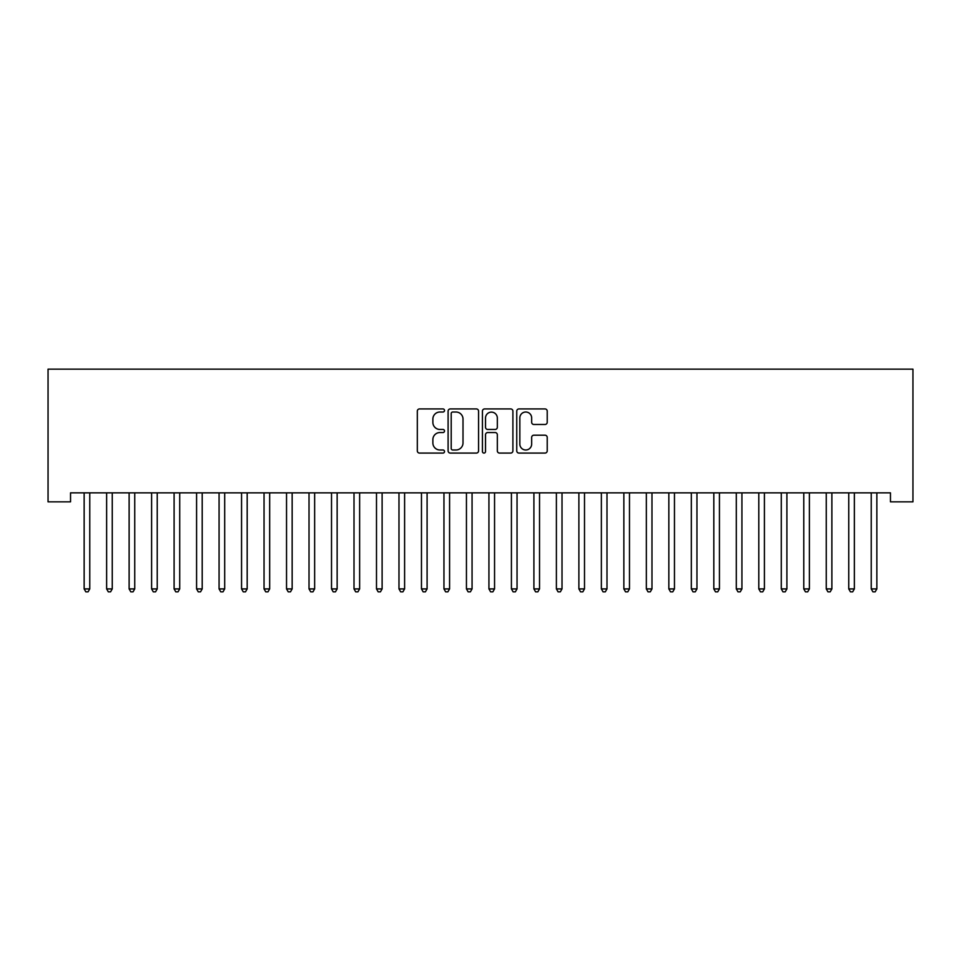 <?xml version="1.0" encoding="UTF-8"?>
<svg xmlns="http://www.w3.org/2000/svg" width="961" height="961" viewBox="0 0 961 961"><rect width="100%" height="100%" fill="white"/><g stroke="black" fill="none" stroke-linecap="round" stroke-linejoin="round"><path stroke-width="1.44" d="M444.523 410.479A1.55 1.55 0 0 0 442.973 408.93L419.525 408.93A2.21 2.21 0 0 0 417.314 411.14L417.314 450.865A2.21 2.21 0 0 0 419.525 453.075L442.973 453.075A1.55 1.55 0 0 0 444.523 451.538A1.55 1.55 0 0 0 442.973 449.988L439.934 449.988A7.063 7.063 0 0 1 432.87 442.925L432.87 439.609A7.063 7.063 0 0 1 439.934 432.546L442.973 432.546A1.55 1.55 0 0 0 444.523 431.008A1.55 1.55 0 0 0 442.973 429.459L439.934 429.459A7.063 7.063 0 0 1 432.87 422.396L432.87 419.08A7.063 7.063 0 0 1 439.934 412.017L442.973 412.017A1.55 1.55 0 0 0 444.523 410.479M545.007 424.486A2.21 2.21 0 0 0 547.217 422.287L547.217 411.14A2.21 2.21 0 0 0 545.007 408.93L518.964 408.93A2.21 2.21 0 0 0 516.754 411.14L516.754 450.865A2.21 2.21 0 0 0 518.964 453.075L545.007 453.075A2.21 2.21 0 0 0 547.217 450.865L547.217 437.399A2.21 2.21 0 0 0 545.007 435.201L533.86 435.201A2.21 2.21 0 0 0 531.661 437.399L531.661 444.078A5.91 5.91 0 0 1 525.751 449.988A5.91 5.91 0 0 1 519.841 444.078L519.841 417.927A5.91 5.91 0 0 1 525.751 412.017A5.91 5.91 0 0 1 531.661 417.927L531.661 422.287A2.21 2.21 0 0 0 533.86 424.486L545.007 424.486M890.463 492.849L70.537 492.849L70.537 501.846L48.05 501.846L48.05 369.156L912.95 369.156L912.95 501.846L890.463 501.846L890.463 492.849M478.566 411.14A2.21 2.21 0 0 0 476.356 408.93L450.313 408.93A2.21 2.21 0 0 0 448.102 411.14L448.102 450.865A2.21 2.21 0 0 0 450.313 453.075L476.356 453.075A2.21 2.21 0 0 0 478.566 450.865L478.566 411.14M484.644 408.93L510.687 408.93A2.21 2.21 0 0 1 512.898 411.14L512.898 450.865A2.21 2.21 0 0 1 510.687 453.075L499.54 453.075A2.21 2.21 0 0 1 497.33 450.865L497.33 434.756A2.21 2.21 0 0 0 495.119 432.546L487.732 432.546A2.21 2.21 0 0 0 485.521 434.756L485.521 451.538A1.55 1.55 0 0 1 483.972 453.075A1.55 1.55 0 0 1 482.434 451.538L482.434 411.14A2.21 2.21 0 0 1 484.644 408.93M452.739 412.017A1.55 1.55 0 0 0 451.202 413.566L451.202 448.439A1.55 1.55 0 0 0 452.739 449.988L455.946 449.988A7.063 7.063 0 0 0 463.01 442.925L463.01 419.08A7.063 7.063 0 0 0 455.946 412.017L452.739 412.017M497.33 418.035A5.91 5.91 0 0 0 491.431 412.125A5.91 5.91 0 0 0 485.521 418.035L485.521 427.249A2.21 2.21 0 0 0 487.732 429.459L495.119 429.459A2.21 2.21 0 0 0 497.33 427.249L497.33 418.035M83.979 493.173A2.246 2.246 -179.5 0 1 84.148 494.014A2.246 2.246 179.6 0 0 83.979 493.173L83.847 492.849M90.058 492.849L89.926 493.173A2.246 2.246 179.6 0 0 89.769 494.014L89.769 588.913L84.148 588.913L84.148 494.014M89.769 588.913L88.076 591.844L85.829 591.844L84.148 588.913M106.467 493.173A2.246 2.246 -179.5 0 1 106.635 494.014A2.246 2.246 179.6 0 0 106.467 493.173L106.335 492.849M128.954 493.173A2.246 2.246 -179.5 0 1 129.122 494.014A2.246 2.246 179.6 0 0 128.954 493.173L128.822 492.849M112.545 492.849L112.413 493.173A2.246 2.246 179.6 0 0 112.257 494.014L112.257 588.913L106.635 588.913L106.635 494.014M112.257 588.913L110.563 591.844L108.317 591.844L106.635 588.913M135.033 492.849L134.9 493.173A2.246 2.246 179.6 0 0 134.744 494.014L134.744 588.913L129.122 588.913L129.122 494.014M134.744 588.913L133.05 591.844L130.804 591.844L129.122 588.913M151.442 493.173A2.246 2.246 -179.5 0 1 151.61 494.014A2.246 2.246 179.6 0 0 151.442 493.173L151.309 492.849M173.929 493.173A2.246 2.246 -179.5 0 1 174.097 494.014A2.246 2.246 179.6 0 0 173.929 493.173L173.797 492.849M157.532 492.849L157.388 493.173A2.246 2.246 179.6 0 0 157.232 494.014L157.232 588.913L151.61 588.913L151.61 494.014M157.232 588.913L155.55 591.844L153.292 591.844L151.61 588.913M180.019 492.849L179.887 493.173A2.246 2.246 179.6 0 0 179.719 494.014L179.719 588.913L174.097 588.913L174.097 494.014M179.719 588.913L178.037 591.844L175.779 591.844L174.097 588.913M196.428 493.173A2.246 2.246 -179.5 0 1 196.585 494.014A2.246 2.246 179.6 0 0 196.428 493.173L196.284 492.849M202.507 492.849L202.375 493.173A2.246 2.246 179.6 0 0 202.206 494.014L202.206 588.913L196.585 588.913L196.585 494.014M202.206 588.913L200.525 591.844L198.266 591.844L196.585 588.913M218.916 493.173A2.246 2.246 -179.5 0 1 219.072 494.014A2.246 2.246 179.6 0 0 218.916 493.173L218.784 492.849M224.994 492.849L224.862 493.173A2.246 2.246 179.6 0 0 224.694 494.014L224.694 588.913L219.072 588.913L219.072 494.014M224.694 588.913L223.012 591.844L220.766 591.844L219.072 588.913M241.403 493.173A2.246 2.246 -179.5 0 1 241.559 494.014A2.246 2.246 179.6 0 0 241.403 493.173L241.271 492.849M263.891 493.173A2.246 2.246 -179.5 0 1 264.047 494.014A2.246 2.246 179.6 0 0 263.891 493.173L263.758 492.849M286.378 493.173A2.246 2.246 -179.5 0 1 286.534 494.014A2.246 2.246 179.6 0 0 286.378 493.173L286.246 492.849M308.865 493.173A2.246 2.246 -179.5 0 1 309.022 494.014A2.246 2.246 179.6 0 0 308.865 493.173L308.733 492.849M331.353 493.173A2.246 2.246 -179.5 0 1 331.521 494.014A2.246 2.246 179.6 0 0 331.353 493.173L331.221 492.849M353.84 493.173A2.246 2.246 -179.5 0 1 354.008 494.014A2.246 2.246 179.6 0 0 353.84 493.173L353.708 492.849M376.328 493.173A2.246 2.246 -179.5 0 1 376.496 494.014A2.246 2.246 179.6 0 0 376.328 493.173L376.195 492.849M398.815 493.173A2.246 2.246 -179.5 0 1 398.983 494.014A2.246 2.246 179.6 0 0 398.815 493.173L398.683 492.849M421.302 493.173A2.246 2.246 -179.5 0 1 421.471 494.014A2.246 2.246 179.6 0 0 421.302 493.173L421.17 492.849M247.482 492.849L247.349 493.173A2.246 2.246 179.6 0 0 247.181 494.014L247.181 588.913L241.559 588.913L241.559 494.014M247.181 588.913L245.499 591.844L243.253 591.844L241.559 588.913M269.969 492.849L269.837 493.173A2.246 2.246 179.6 0 0 269.669 494.014L269.669 588.913L264.047 588.913L264.047 494.014M269.669 588.913L267.987 591.844L265.741 591.844L264.047 588.913M292.456 492.849L292.324 493.173A2.246 2.246 179.6 0 0 292.156 494.014L292.156 588.913L286.534 588.913L286.534 494.014M292.156 588.913L290.474 591.844L288.228 591.844L286.534 588.913M314.944 492.849L314.812 493.173A2.246 2.246 179.6 0 0 314.643 494.014L314.643 588.913L309.022 588.913L309.022 494.014M314.643 588.913L312.962 591.844L310.715 591.844L309.022 588.913M337.431 492.849L337.299 493.173A2.246 2.246 179.6 0 0 337.143 494.014L337.143 588.913L331.521 588.913L331.521 494.014M337.143 588.913L335.449 591.844L333.203 591.844L331.521 588.913M359.919 492.849L359.786 493.173A2.246 2.246 179.6 0 0 359.63 494.014L359.63 588.913L354.008 588.913L354.008 494.014M359.63 588.913L357.936 591.844L355.69 591.844L354.008 588.913M382.406 492.849L382.274 493.173A2.246 2.246 179.6 0 0 382.118 494.014L382.118 588.913L376.496 588.913L376.496 494.014M382.118 588.913L380.424 591.844L378.178 591.844L376.496 588.913M404.893 492.849L404.761 493.173A2.246 2.246 179.6 0 0 404.605 494.014L404.605 588.913L398.983 588.913L398.983 494.014M404.605 588.913L402.911 591.844L400.665 591.844L398.983 588.913M427.381 492.849L427.249 493.173A2.246 2.246 179.6 0 0 427.092 494.014L427.092 588.913L421.471 588.913L421.471 494.014M427.092 588.913L425.399 591.844L423.152 591.844L421.471 588.913M443.79 493.173A2.246 2.246 -179.5 0 1 443.958 494.014A2.246 2.246 179.6 0 0 443.79 493.173L443.658 492.849M449.868 492.849L449.736 493.173A2.246 2.246 179.6 0 0 449.58 494.014L449.58 588.913L443.958 588.913L443.958 494.014M449.58 588.913L447.886 591.844L445.64 591.844L443.958 588.913M466.277 493.173A2.246 2.246 -179.5 0 1 466.445 494.014A2.246 2.246 179.6 0 0 466.277 493.173L466.145 492.849M472.368 492.849L472.235 493.173A2.246 2.246 179.6 0 0 472.067 494.014L472.067 588.913L466.445 588.913L466.445 494.014M472.067 588.913L470.385 591.844L468.127 591.844L466.445 588.913M488.765 493.173A2.246 2.246 -179.5 0 1 488.933 494.014A2.246 2.246 179.6 0 0 488.765 493.173L488.632 492.849M494.855 492.849L494.723 493.173A2.246 2.246 179.6 0 0 494.555 494.014L494.555 588.913L488.933 588.913L488.933 494.014M494.555 588.913L492.873 591.844L490.615 591.844L488.933 588.913M511.264 493.173A2.246 2.246 -179.5 0 1 511.42 494.014A2.246 2.246 179.6 0 0 511.264 493.173L511.132 492.849M517.342 492.849L517.21 493.173A2.246 2.246 179.6 0 0 517.042 494.014L517.042 588.913L511.42 588.913L511.42 494.014M517.042 588.913L515.36 591.844L513.114 591.844L511.42 588.913M533.751 493.173A2.246 2.246 -179.5 0 1 533.908 494.014A2.246 2.246 179.6 0 0 533.751 493.173L533.619 492.849M539.83 492.849L539.698 493.173A2.246 2.246 179.6 0 0 539.529 494.014L539.529 588.913L533.908 588.913L533.908 494.014M539.529 588.913L537.848 591.844L535.601 591.844L533.908 588.913M556.239 493.173A2.246 2.246 -179.5 0 1 556.395 494.014A2.246 2.246 179.6 0 0 556.239 493.173L556.107 492.849M562.317 492.849L562.185 493.173A2.246 2.246 179.6 0 0 562.017 494.014L562.017 588.913L556.395 588.913L556.395 494.014M562.017 588.913L560.335 591.844L558.089 591.844L556.395 588.913M578.726 493.173A2.246 2.246 -179.5 0 1 578.882 494.014A2.246 2.246 179.6 0 0 578.726 493.173L578.594 492.849M584.805 492.849L584.672 493.173A2.246 2.246 179.6 0 0 584.504 494.014L584.504 588.913L578.882 588.913L578.882 494.014M584.504 588.913L582.822 591.844L580.576 591.844L578.882 588.913M601.214 493.173A2.246 2.246 -179.5 0 1 601.37 494.014A2.246 2.246 179.6 0 0 601.214 493.173L601.081 492.849M607.292 492.849L607.16 493.173A2.246 2.246 179.6 0 0 606.992 494.014L606.992 588.913L601.37 588.913L601.37 494.014M606.992 588.913L605.31 591.844L603.064 591.844L601.37 588.913M623.701 493.173A2.246 2.246 -179.5 0 1 623.857 494.014A2.246 2.246 179.6 0 0 623.701 493.173L623.569 492.849M629.779 492.849L629.647 493.173A2.246 2.246 179.6 0 0 629.479 494.014L629.479 588.913L623.857 588.913L623.857 494.014M629.479 588.913L627.797 591.844L625.551 591.844L623.857 588.913M646.188 493.173A2.246 2.246 -179.5 0 1 646.357 494.014A2.246 2.246 179.6 0 0 646.188 493.173L646.056 492.849M652.267 492.849L652.135 493.173A2.246 2.246 179.6 0 0 651.978 494.014L651.978 588.913L646.357 588.913L646.357 494.014M651.978 588.913L650.285 591.844L648.038 591.844L646.357 588.913M668.676 493.173A2.246 2.246 -179.5 0 1 668.844 494.014A2.246 2.246 179.6 0 0 668.676 493.173L668.544 492.849M674.754 492.849L674.622 493.173A2.246 2.246 179.6 0 0 674.466 494.014L674.466 588.913L668.844 588.913L668.844 494.014M674.466 588.913L672.772 591.844L670.526 591.844L668.844 588.913M691.163 493.173A2.246 2.246 -179.5 0 1 691.331 494.014A2.246 2.246 179.6 0 0 691.163 493.173L691.031 492.849M697.242 492.849L697.109 493.173A2.246 2.246 179.6 0 0 696.953 494.014L696.953 588.913L691.331 588.913L691.331 494.014M696.953 588.913L695.259 591.844L693.013 591.844L691.331 588.913M713.651 493.173A2.246 2.246 -179.5 0 1 713.819 494.014A2.246 2.246 179.6 0 0 713.651 493.173L713.518 492.849M719.729 492.849L719.597 493.173A2.246 2.246 179.6 0 0 719.441 494.014L719.441 588.913L713.819 588.913L713.819 494.014M719.441 588.913L717.747 591.844L715.501 591.844L713.819 588.913M736.138 493.173A2.246 2.246 -179.5 0 1 736.306 494.014A2.246 2.246 179.6 0 0 736.138 493.173L736.006 492.849M742.216 492.849L742.084 493.173A2.246 2.246 179.6 0 0 741.928 494.014L741.928 588.913L736.306 588.913L736.306 494.014M741.928 588.913L740.234 591.844L737.988 591.844L736.306 588.913M758.625 493.173A2.246 2.246 -179.5 0 1 758.794 494.014A2.246 2.246 179.6 0 0 758.625 493.173L758.493 492.849M764.716 492.849L764.572 493.173A2.246 2.246 179.6 0 0 764.415 494.014L764.415 588.913L758.794 588.913L758.794 494.014M764.415 588.913L762.734 591.844L760.475 591.844L758.794 588.913M781.113 493.173A2.246 2.246 -179.5 0 1 781.281 494.014A2.246 2.246 179.6 0 0 781.113 493.173L780.981 492.849M787.203 492.849L787.071 493.173A2.246 2.246 179.6 0 0 786.903 494.014L786.903 588.913L781.281 588.913L781.281 494.014M786.903 588.913L785.221 591.844L782.963 591.844L781.281 588.913M803.612 493.173A2.246 2.246 -179.5 0 1 803.768 494.014A2.246 2.246 179.6 0 0 803.612 493.173L803.468 492.849M809.691 492.849L809.558 493.173A2.246 2.246 179.6 0 0 809.39 494.014L809.39 588.913L803.768 588.913L803.768 494.014M809.39 588.913L807.708 591.844L805.45 591.844L803.768 588.913M826.1 493.173A2.246 2.246 -179.5 0 1 826.256 494.014A2.246 2.246 179.6 0 0 826.1 493.173L825.967 492.849M832.178 492.849L832.046 493.173A2.246 2.246 179.6 0 0 831.878 494.014L831.878 588.913L826.256 588.913L826.256 494.014M831.878 588.913L830.196 591.844L827.95 591.844L826.256 588.913M848.587 493.173A2.246 2.246 -179.5 0 1 848.743 494.014A2.246 2.246 179.6 0 0 848.587 493.173L848.455 492.849M854.665 492.849L854.533 493.173A2.246 2.246 179.6 0 0 854.365 494.014L854.365 588.913L848.743 588.913L848.743 494.014M854.365 588.913L852.683 591.844L850.437 591.844L848.743 588.913M871.074 493.173A2.246 2.246 -179.5 0 1 871.231 494.014A2.246 2.246 179.6 0 0 871.074 493.173L870.942 492.849M877.153 492.849L877.021 493.173A2.246 2.246 179.6 0 0 876.852 494.014L876.852 588.913L871.231 588.913L871.231 494.014M876.852 588.913L875.171 591.844L872.924 591.844L871.231 588.913"/></g></svg>
